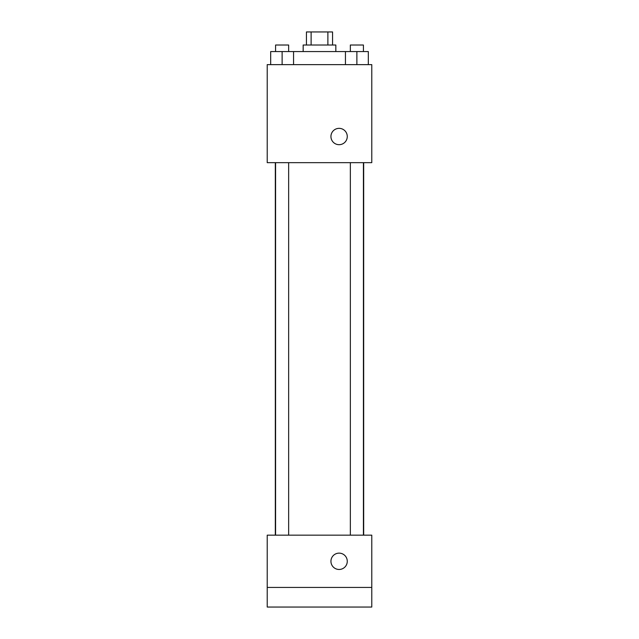 <?xml version="1.0" encoding="UTF-8"?>
<svg xmlns="http://www.w3.org/2000/svg" width="639" height="639" viewBox="0 0 639 639"><rect width="100%" height="100%" fill="white"/><g stroke="black" fill="none" stroke-linecap="round" stroke-linejoin="round"><path stroke-width="0.96" d="M311.121 45.018L311.121 31.95L306.432 31.95L306.432 45.018M311.121 31.95L332.568 31.95L332.568 45.018M327.879 45.018L327.879 31.95M303.166 51.559L303.166 45.018L335.834 45.018L335.834 51.559M345.443 64.627L345.443 51.559L270.68 51.559L270.68 64.627M267.222 64.627L371.778 64.627L371.778 162.657L267.222 162.657L267.222 64.627M339.109 144.686A8.171 8.171 0 0 1 332.032 132.433A8.171 8.171 0 0 1 346.178 132.433A8.171 8.171 0 0 1 339.109 144.686M267.222 535.163L371.778 535.163L371.778 607.05L267.222 607.05L267.222 535.163M339.109 569.469A8.171 8.171 0 0 1 332.032 557.216A8.171 8.171 0 0 1 346.178 557.216A8.171 8.171 0 0 1 339.109 569.469M267.222 587.441L371.778 587.441M345.443 51.559L368.32 51.559L368.32 64.627L368.32 51.559M356.882 64.627L356.882 51.559M363.415 51.559L363.415 45.018L350.348 45.018L350.348 51.559M282.118 64.627L282.118 51.559M293.557 64.627L293.557 51.559L293.557 64.627M288.652 51.559L288.652 45.018L275.585 45.018L275.585 51.559M363.679 535.163L363.679 162.657M275.321 535.163L275.321 162.657M350.348 162.657L350.348 535.163M363.415 162.657L363.415 535.163M288.652 535.163L288.652 162.657M275.585 535.163L275.585 162.657"/></g></svg>

